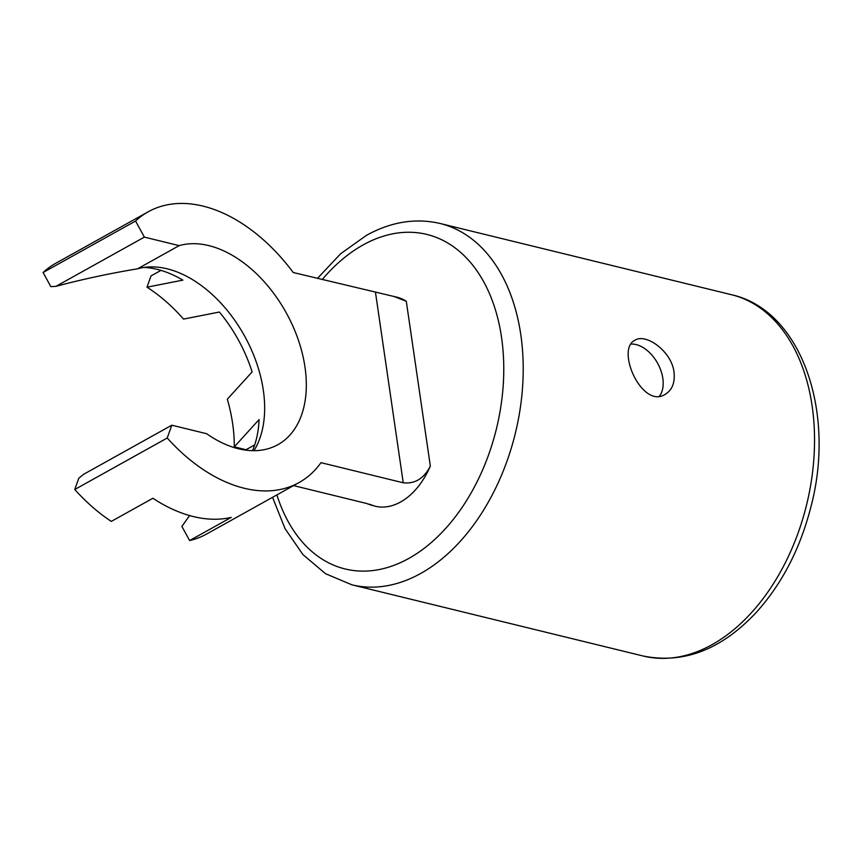 <?xml version="1.0" encoding="UTF-8"?>
<svg xmlns="http://www.w3.org/2000/svg" width="862" height="862" viewBox="0 0 862 862"><rect width="100%" height="100%" fill="white"/><g stroke="black" fill="none" stroke-linecap="round" stroke-linejoin="round"><path stroke-width="1.29" d="M253.956 450.675A111.586 71.427 -119.1 0 0 243.483 334.068A111.586 71.427 -119.1 0 0 149.158 266.94A111.586 71.427 -119.1 0 0 137.511 268.825C109.506 273.459 82.31 279.299 55.944 286.346L50.826 286.637L43.1 272.511L135.571 221.028A154.977 99.205 -119.1 0 1 148.221 211.783A154.977 99.205 -119.1 0 1 293.231 272.521L396.822 297.164A68.874 45.503 103.7 0 1 406.293 301.28L430.332 466.051A68.874 45.503 103.7 0 1 375.078 506.209L369.011 504.119M674.019 372.093C675.14 382.631 672.198 390.055 665.205 394.354C642.071 409.428 615.274 349.013 635.057 340.199C645.886 332.991 671.584 351.265 674.019 372.093M631.049 344.067A31 19.837 -119.1 0 1 662.824 378.321A31 19.837 -119.1 0 1 659.495 396.164M293.576 485.608L366.253 503.376L372.158 505.498M430.332 466.051C424.039 478.485 415.01 484.067 403.244 482.785L320.976 462.668A154.977 99.205 -119.1 0 1 299.017 482.58A154.977 99.205 -119.1 0 1 167.217 438.015L74.757 489.508L78.776 478.248L83.388 474.434L171.797 425.203L206.6 433.705A111.586 71.427 60.9 0 0 277.898 444.673A111.586 71.427 60.9 0 0 289.88 319.759A111.586 71.427 60.9 0 0 179.167 245.627L144.363 237.115L55.944 286.346M189.575 515.562L181.904 526.434L189.618 540.56L231.231 517.394A154.977 99.205 -119.1 0 1 152.897 498.247L111.295 521.413A154.977 99.205 -119.1 0 1 74.757 489.508M160.957 270.388L151.012 275.926L146.993 287.186A139.127 89.055 60.9 0 1 183.531 319.091L219.39 312.033A116.575 74.617 60.9 0 1 252.124 371.931L227.331 399.203A139.127 89.055 60.9 0 1 234.281 446.861L259.074 419.578A116.575 74.617 -119.1 0 1 252.512 450.664M146.993 287.186L182.852 280.128A116.575 74.617 -119.1 0 0 143.965 267.435M234.281 446.861L246.015 449.727L254.689 444.9M299.017 482.58L206.546 534.063A154.977 99.205 -119.1 0 1 189.618 540.56M137.511 268.825L179.167 245.627M43.1 272.511A154.977 99.205 -119.1 0 1 55.761 263.276L148.221 211.783M171.797 425.203L167.217 438.015M135.571 221.028L144.363 237.115M393.902 296.453L406.293 301.28M276.896 494.896A172.195 113.752 -76.3 0 0 423.447 548.878A172.195 113.752 -76.3 0 0 499.82 327.388A172.195 113.752 -76.3 0 0 363.085 244.948A172.195 113.752 -76.3 0 0 322.194 279.59M643.16 656.014L351.825 584.792A185.966 122.857 -76.3 0 0 515.336 433.317A185.966 122.857 -76.3 0 0 440.159 223.495L731.482 294.718A185.966 122.857 -76.3 0 1 806.66 504.539A185.966 122.857 -76.3 0 1 643.16 656.014C683.932 664.171 721.796 649.463 756.761 611.88C782.114 583.531 800.098 548.771 810.722 507.589C836.291 412.65 801.585 310.137 731.482 294.718M375.509 292.627L403.244 482.785M351.825 584.792L325.534 573.704L302.95 554.611L285.085 528.718L272.543 497.32M317.421 278.426L340.652 253.74L366.425 235.369C390.971 221.793 415.549 217.827 440.159 223.495"/></g></svg>
